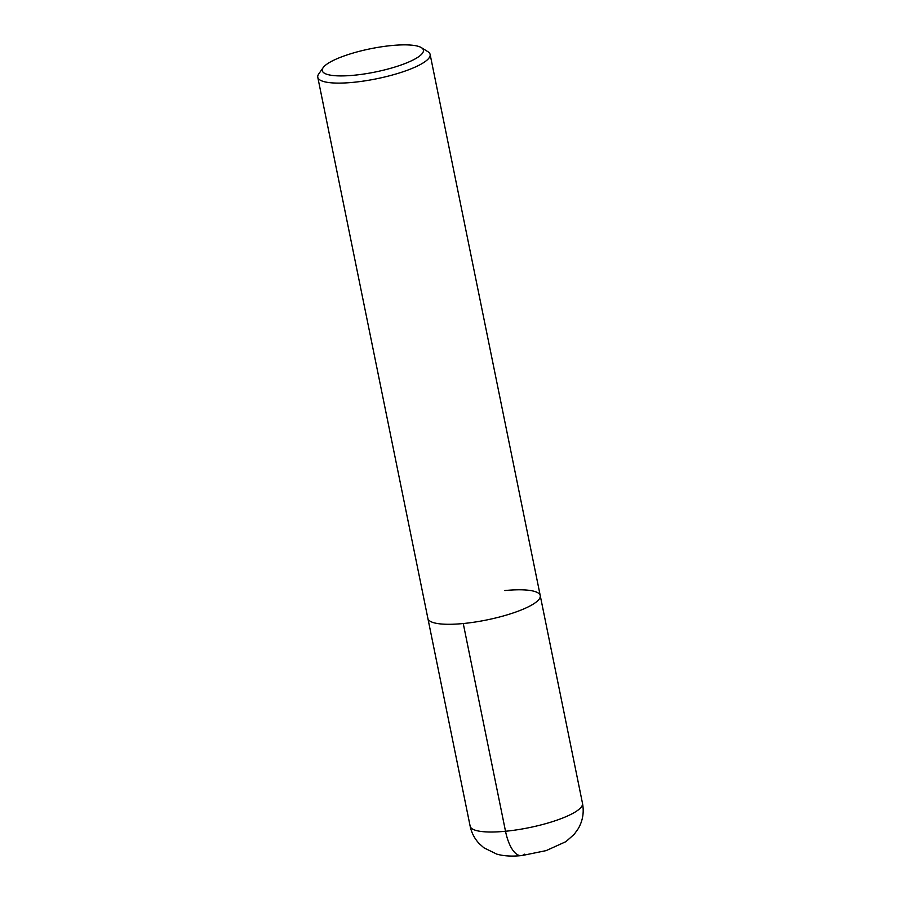 <?xml version="1.0" encoding="UTF-8"?>
<svg xmlns="http://www.w3.org/2000/svg" width="901" height="901" viewBox="0 0 901 901"><rect width="100%" height="100%" fill="white"/><g stroke="black" fill="none" stroke-linecap="round" stroke-linejoin="round"><path stroke-width="1.35" d="M391.575 45.546A51.594 11.871 168.5 0 1 421.409 47.652A51.594 11.871 168.5 0 1 375.21 72.024A51.594 11.871 168.5 0 1 323.166 67.631A51.594 11.871 168.5 0 1 391.575 45.546M421.409 47.652L427.919 51.695A57.326 13.188 168.5 0 1 430.126 54.432A57.326 13.188 168.5 0 1 376.584 78.781A57.326 13.188 168.5 0 1 317.783 77.283A57.326 13.188 168.5 0 1 318.763 73.905L323.166 67.631M504.875 590.549A57.326 13.188 168.5 0 1 540.24 595.606A57.326 13.188 168.5 0 1 486.698 619.967A57.326 13.188 168.5 0 1 427.896 618.469L317.783 77.283M430.126 54.432L540.24 595.606A57.326 13.188 168.5 0 1 486.698 619.967A57.326 13.188 168.5 0 1 427.896 618.469L470.153 826.194A57.326 13.188 168.5 0 0 528.955 827.692A57.326 13.188 168.5 0 0 582.497 803.343C584.186 812.285 582.789 820.698 578.307 828.571L574.264 834.258L565.907 841.658L546.141 850.623L522.186 855.511C512.297 856.592 503.805 856.119 496.688 854.092L483.882 847.785L479.197 843.606C474.557 838.64 471.55 832.839 470.153 826.194M463.249 623.526L505.517 831.251A34.396 13.83 84.5 0 0 524.675 854.159M540.24 595.606L582.497 803.343"/></g></svg>
